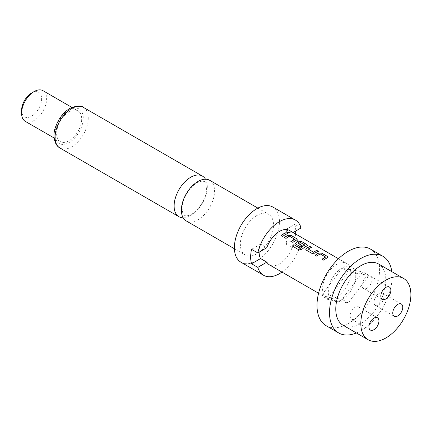 <?xml version="1.0" encoding="UTF-8"?>
<svg xmlns="http://www.w3.org/2000/svg" width="432" height="432" viewBox="0 0 432 432"><rect width="100%" height="100%" fill="white"/><g stroke="black" fill="none" stroke-linecap="round" stroke-linejoin="round"><path stroke-width="0.32" stroke-dasharray="2.16 1.62" d="M287.399 232.335L287.782 232.945L290.045 232.983M209.698 180.301A23.458 13.543 -60 0 1 214.558 191.036A23.458 13.543 -60 0 1 197.969 219.764A23.458 13.543 -60 0 1 186.246 220.925M367.07 288.122A7.079 4.088 120 0 0 371.698 281.885A7.079 4.088 120 0 0 370.613 276.21A7.079 4.088 120 0 0 367.07 276.561A7.079 4.088 120 0 0 362.448 282.798A7.079 4.088 120 0 0 363.533 288.473A7.079 4.088 120 0 0 367.07 288.122M374.657 298.917A7.079 4.088 120 0 0 375.457 305.44A7.079 4.088 120 0 0 383.33 299.695A7.079 4.088 120 0 0 382.536 293.171A7.079 4.088 120 0 0 374.657 298.917M359.483 307.681A7.079 4.088 120 0 0 358.69 306.941A7.079 4.088 120 0 0 352.102 310.246A7.079 4.088 120 0 0 350.811 318.47A7.079 4.088 120 0 0 351.605 319.205A7.079 4.088 120 0 0 358.193 315.9A7.079 4.088 120 0 0 359.483 307.681M391.792 271.631A44.253 25.553 -60 0 1 360.812 330.761A44.253 25.553 -60 0 1 356.389 332.953M326.171 325.728A44.253 25.553 120 0 0 348.295 323.536A44.253 25.553 120 0 0 377.206 284.537A44.253 25.553 120 0 0 370.424 249.075M378.513 263.968A35.402 20.439 -60 0 1 383.94 292.334A35.402 20.439 -60 0 1 360.812 323.536A35.402 20.439 -60 0 1 343.111 325.291M329.368 285.066A19.386 11.189 -60 0 1 342.036 267.959A19.386 11.189 -60 0 1 352.199 267.3A19.386 11.189 -60 0 1 354.71 270.437A19.386 11.189 -60 0 1 354.71 282.512A19.386 11.189 -60 0 1 342.036 299.614A19.386 11.189 -60 0 1 332.834 300.829A19.386 11.189 -60 0 1 329.368 297.14A19.386 11.189 -60 0 1 329.368 285.066L342.036 268.25L362.756 271.825L342.036 299.327L321.316 295.753L329.368 285.066M336.668 296.946A19.915 11.497 -60 0 1 327.213 298.199A19.915 11.497 -60 0 1 326.711 297.934A19.915 11.497 -60 0 1 323.66 281.977A19.915 11.497 -60 0 1 336.668 264.427A19.915 11.497 -60 0 1 346.626 263.439A19.915 11.497 -60 0 1 347.107 263.747A19.915 11.497 -60 0 1 349.542 279.85A19.915 11.497 -60 0 1 336.668 296.946M256.921 215.498A23.458 13.543 120 0 0 241.596 236.164A23.458 13.543 120 0 0 245.192 254.961A23.458 13.543 120 0 0 256.921 253.795A23.458 13.543 120 0 0 272.246 233.129A23.458 13.543 120 0 0 268.65 214.331A23.458 13.543 120 0 0 256.921 215.498M240.991 262.24A31.865 18.398 120 0 0 256.921 260.663A31.865 18.398 120 0 0 277.738 232.583A31.865 18.398 120 0 0 272.851 207.052M183.184 217.825A23.458 13.543 120 0 0 190.701 215.563A23.458 13.543 120 0 0 207.284 186.84A23.458 13.543 120 0 0 205.486 179.199M25.267 121.343A17.701 10.222 120 0 0 34.117 120.463A17.701 10.222 120 0 0 45.684 104.868A17.701 10.222 120 0 0 42.968 90.682M69.163 111.791A17.701 10.222 120 0 0 57.602 127.391A17.701 10.222 120 0 0 60.313 141.577A17.701 10.222 120 0 0 69.163 140.702A17.701 10.222 120 0 0 80.73 125.102A17.701 10.222 120 0 0 78.014 110.916A17.701 10.222 120 0 0 69.163 111.791M21.6 110.349A14.159 8.176 120 0 0 31.612 116.127A14.159 8.176 120 0 0 41.629 98.788A14.159 8.176 120 0 0 31.612 93.004M259.114 252.169A19.915 11.497 -60 0 1 260.577 244.096L266.836 247.709M289.408 230.407A19.915 11.497 -60 0 1 292.064 233.145L285.806 229.532A19.915 11.497 -60 0 1 285.806 243.983L292.064 247.601A19.915 11.497 -60 0 1 279.45 263.914A19.915 11.497 -60 0 1 269.492 264.902M293.107 232.546L292.064 233.145M301.093 227.934L294.835 224.316L285.806 229.532M260.577 244.096L251.548 249.313M292.064 247.601L301.093 242.384A31.865 18.398 120 0 1 281.929 272.079M294.835 224.316A31.865 18.398 -60 0 1 295.726 231.034M295.585 233.977A31.865 18.398 -60 0 1 294.835 238.772L301.093 242.384M285.806 243.983L294.835 238.772M327.575 299.365L348.295 271.863L369.014 275.438L348.295 302.94L327.575 299.365L321.316 295.753M348.295 271.863L342.036 268.25M369.014 275.438L362.756 271.825M348.295 302.94L342.036 299.327M282.641 236.482L282.668 236.612A19.737 11.394 -60 0 1 287.744 233.674M281.065 235.57L282.668 236.612M296.557 240.057L297.146 239.501M292.896 242.401L292.918 242.53A19.737 11.394 -60 0 1 296.552 240.208M291.319 241.488L292.918 242.53M289.672 236.196L294.764 239.29M286.011 238.421L286.033 238.55A19.737 11.394 -60 0 1 289.456 236.336M284.429 237.514L286.033 238.55M299.003 249.907L292.378 246.083M299.052 250.015L301.865 249.404M301.903 249.523A19.737 11.394 -60 0 1 306.801 246.127L306.812 245.975M306.801 246.127L307.395 245.419M295.564 243.551L296.152 244.28M296.179 244.409L300.677 246.893M300.699 247.018A19.737 11.394 -60 0 1 302.249 245.894L302.238 245.754M297.767 243.308L297.756 243.038M297.761 243.178A19.737 11.394 -60 0 1 299.533 242.152L299.543 242.006M299.743 242.163L304.852 244.96M308.178 249.059L308.189 249.194A19.737 11.394 -60 0 1 311.612 247.455M314.858 253.174L314.869 253.309A19.737 11.394 -60 0 1 318.497 251.429M311.926 253.384L314.869 253.309M306.407 250.198L311.947 253.514M305.813 249.469L306.428 250.328M327.316 257.812L327.899 257.256M323.649 260.156L323.671 260.285A19.737 11.394 -60 0 1 327.305 257.963M322.072 259.243L323.671 260.285M320.425 253.951L325.517 257.045M316.764 256.181L316.786 256.306A19.737 11.394 -60 0 1 320.209 254.092M315.187 255.269L316.786 256.306M69.163 109.987A19.915 11.497 120 0 0 55.085 134.374A19.915 11.497 120 0 0 69.163 142.506A19.915 11.497 120 0 0 83.246 118.114A19.915 11.497 120 0 0 69.163 109.987M59.94 148.003A23.458 13.543 120 0 0 71.669 146.842A23.458 13.543 120 0 0 86.989 126.176A23.458 13.543 120 0 0 83.398 107.379M182.12 208.629C181.726 200.286 189.432 186.246 198.077 182.304C200.95 181.062 202.948 180.841 204.071 181.651C204.984 181.127 205.81 183.379 206.55 188.395C206.944 196.738 199.244 210.784 190.598 214.726C187.72 215.968 185.722 216.184 184.599 215.374C184.405 214.893 182.677 215.568 182.12 208.629M370.613 276.21L389.389 287.048M375.457 305.44L394.232 316.278M358.69 306.941L377.465 317.785M332.834 300.829L327.213 298.199M234.409 248.735L245.192 254.961M54.162 138.024L60.313 141.577M326.711 297.934L318.578 293.242M346.626 263.439L338.494 258.746M71.863 107.363L78.014 110.916M257.866 208.105L268.65 214.331M352.199 267.3L347.107 263.747M351.605 319.205L370.381 330.048M382.536 293.171L401.312 304.015M363.533 288.473L382.309 299.317"/><path stroke-width="0.65" d="M290.045 232.983L289.624 232.567L287.399 232.335M287.809 232.789L290.088 232.907L289.672 232.411L287.404 232.249L287.809 232.789M234.409 248.735L186.246 220.925A23.458 13.543 -60 0 1 181.386 210.19A23.458 13.543 -60 0 1 197.969 181.462A23.458 13.543 -60 0 1 209.698 180.301L257.866 208.105M385.846 298.966A7.079 4.088 120 0 0 390.474 292.723A7.079 4.088 120 0 0 389.389 287.048A7.079 4.088 120 0 0 385.846 287.399A7.079 4.088 120 0 0 381.224 293.641A7.079 4.088 120 0 0 382.309 299.317A7.079 4.088 120 0 0 385.846 298.966M393.433 309.76A7.079 4.088 120 0 0 394.232 316.278A7.079 4.088 120 0 0 402.106 310.532A7.079 4.088 120 0 0 401.312 304.015A7.079 4.088 120 0 0 393.433 309.76M378.259 318.519A7.079 4.088 120 0 0 377.465 317.785A7.079 4.088 120 0 0 370.877 321.089A7.079 4.088 120 0 0 369.587 329.308A7.079 4.088 120 0 0 370.381 330.048A7.079 4.088 120 0 0 376.969 326.743A7.079 4.088 120 0 0 378.259 318.519M356.389 332.953A44.253 25.553 -60 0 1 338.688 332.953A44.253 25.553 -60 0 1 331.9 297.491A44.253 25.553 -60 0 1 360.812 258.493A44.253 25.553 -60 0 1 382.941 256.3A44.253 25.553 -60 0 1 391.792 271.631M382.941 256.3L370.424 249.075A44.253 25.553 120 0 0 348.295 251.267A44.253 25.553 120 0 0 319.383 290.266A44.253 25.553 120 0 0 326.171 325.728L338.688 332.953M385.846 337.986A35.402 20.439 -60 0 1 368.145 339.741A35.402 20.439 -60 0 1 362.718 311.369A35.402 20.439 -60 0 1 385.846 280.174A35.402 20.439 -60 0 1 403.547 278.419A35.402 20.439 -60 0 1 408.974 306.79A35.402 20.439 -60 0 1 385.846 337.986M368.145 339.741L343.111 325.291A35.402 20.439 -60 0 1 337.684 296.919A35.402 20.439 -60 0 1 360.812 265.723A35.402 20.439 -60 0 1 378.513 263.968L403.547 278.419M293.107 232.546L301.093 227.934A31.865 18.398 120 0 0 295.385 220.061L272.851 207.052A31.865 18.398 120 0 0 256.921 208.629A31.865 18.398 120 0 0 236.104 236.709A31.865 18.398 120 0 0 240.991 262.24L263.52 275.249A31.865 18.398 120 0 0 279.45 273.672A31.865 18.398 120 0 0 281.929 272.079M295.385 220.061A31.865 18.398 120 0 0 279.45 221.638A31.865 18.398 120 0 0 257.807 252.925L251.548 249.313A31.865 18.398 -60 0 0 251.548 263.763L257.807 267.376A31.865 18.398 120 0 0 263.52 275.249M205.486 179.199A23.458 13.543 120 0 0 202.43 176.099A23.458 13.543 120 0 0 190.701 177.26A23.458 13.543 120 0 0 174.112 205.988A23.458 13.543 120 0 0 178.972 216.729A23.458 13.543 120 0 0 183.184 217.825M21.6 113.238L21.6 110.349A14.159 8.176 120 0 1 31.612 93.004L34.117 91.557A17.701 10.222 120 0 0 21.6 113.238A17.701 10.222 120 0 0 25.267 121.343L54.162 138.024M318.848 252.931A19.915 11.497 -60 0 0 317.758 253.508A19.915 11.497 -60 0 0 315.187 255.269L316.764 256.181A19.915 11.497 -60 0 1 319.334 254.421A19.915 11.497 -60 0 1 320.22 253.94L325.528 257.008A19.915 11.497 -60 0 0 324.643 257.488A19.915 11.497 -60 0 0 322.072 259.243L323.649 260.156A19.915 11.497 -60 0 1 326.219 258.395A19.915 11.497 -60 0 1 327.316 257.812L327.915 257.175L327.299 256.343L321.781 253.157L318.843 253.076A19.737 11.394 -60 0 0 315.295 255.328M310.057 246.386A19.915 11.497 -60 0 0 307.508 247.59A19.915 11.497 -60 0 0 306.391 248.287L305.802 249.41L306.407 250.198L311.926 253.384L314.858 253.174A19.915 11.497 -60 0 1 315.97 252.477A19.915 11.497 -60 0 1 318.519 251.273L316.921 250.517A19.737 11.394 -60 0 0 313.497 252.261L308.178 249.059A19.915 11.497 -60 0 1 309.085 248.503A19.915 11.497 -60 0 1 311.634 247.298L310.036 246.542A19.737 11.394 -60 0 0 306.401 248.422L305.813 249.469M301.865 249.404A19.915 11.497 -60 0 1 305.721 246.559A19.915 11.497 -60 0 1 306.812 245.975L307.411 245.338L306.796 244.507L301.277 241.321L298.345 241.088A19.915 11.497 -60 0 0 297.254 241.672A19.915 11.497 -60 0 0 296.141 242.368L295.547 243.491L296.152 244.28L300.677 246.893A19.915 11.497 -60 0 1 302.238 245.754L297.756 243.038A19.915 11.497 -60 0 1 298.658 242.482A19.915 11.497 -60 0 1 299.543 242.006L304.852 245.074A19.915 11.497 -60 0 0 303.971 245.549A19.915 11.497 -60 0 0 300.321 248.211L293.873 244.636A19.915 11.497 -60 0 0 292.378 246.083L299.003 249.907L301.865 249.404M302.13 245.83L297.756 243.038M288.095 235.17A19.915 11.497 -60 0 0 287.005 235.753A19.915 11.497 -60 0 0 284.429 237.514L286.011 238.421A19.915 11.497 -60 0 1 288.581 236.666A19.915 11.497 -60 0 1 289.462 236.185L294.775 239.252A19.915 11.497 -60 0 0 293.89 239.728A19.915 11.497 -60 0 0 291.319 241.488L292.896 242.401A19.915 11.497 -60 0 1 295.466 240.64A19.915 11.497 -60 0 1 296.557 240.057L297.157 239.42L296.546 238.588L291.028 235.402L288.085 235.321A19.737 11.394 -60 0 0 284.537 237.573M286.189 232.605A19.915 11.497 -60 0 0 283.64 233.809A19.915 11.497 -60 0 0 281.065 235.57L282.641 236.482A19.915 11.497 -60 0 1 285.217 234.722A19.915 11.497 -60 0 1 287.766 233.518L286.168 232.762A19.737 11.394 -60 0 0 281.173 235.634M257.807 252.925L266.836 247.709A19.915 11.497 -60 0 1 279.45 231.395A19.915 11.497 -60 0 1 289.408 230.407L338.494 258.746M318.578 293.242L269.492 264.902A19.915 11.497 -60 0 1 266.836 262.165L260.577 258.552A19.915 11.497 -60 0 1 259.114 252.169M308.178 249.059L313.492 252.121A19.915 11.497 -60 0 1 314.393 251.57A19.915 11.497 -60 0 1 316.942 250.366M325.528 256.894L325.517 257.159A19.737 11.394 -60 0 0 322.18 259.308M304.852 244.96L304.846 245.219A19.737 11.394 -60 0 0 300.353 248.33L300.321 248.211M294.77 239.139L294.764 239.404A19.737 11.394 -60 0 0 291.427 241.553M257.807 267.376L266.836 262.165M251.548 263.763L260.577 258.552M71.863 107.363L42.968 90.682A17.701 10.222 120 0 0 34.117 91.557L31.612 93.004M295.726 231.034A31.865 18.398 -60 0 1 295.585 233.977M287.588 233.582L286.168 232.762M291.028 235.402L288.085 235.321M296.546 238.588L291.006 235.553M297.146 239.501L296.525 238.739M307.395 245.419L306.796 244.507M306.774 244.663L301.277 241.321M301.255 241.472L298.345 241.088M298.339 241.24A19.737 11.394 -60 0 0 296.152 242.503L296.141 242.368M296.152 242.503L295.564 243.551M300.148 248.362L293.873 244.636M292.475 246.137A19.737 11.394 -60 0 1 293.906 244.755M318.346 251.338L316.921 250.517M311.456 247.363L310.036 246.542M321.781 253.157L318.843 253.076M327.299 256.343L321.759 253.309M327.899 257.256L327.278 256.5M71.669 108.54A23.458 13.543 120 0 0 56.344 129.211A23.458 13.543 120 0 0 59.94 148.003C54.335 145.222 52.434 135.027 55.436 127.413C58.385 118.87 63.207 112.52 69.898 108.367C76.912 105.511 81.41 105.181 83.398 107.379A23.458 13.543 120 0 0 71.669 108.54M59.94 148.003L178.972 216.729M83.398 107.379L202.43 176.099"/></g></svg>
